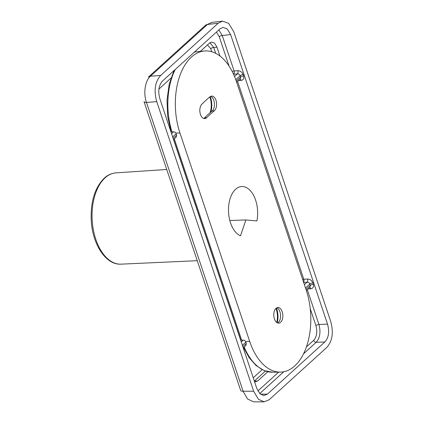 <?xml version="1.0" encoding="UTF-8"?>
<svg xmlns="http://www.w3.org/2000/svg" width="423" height="423" viewBox="0 0 423 423"><rect width="100%" height="100%" fill="white"/><g stroke="black" fill="none" stroke-linecap="round" stroke-linejoin="round"><path stroke-width="0.63" d="M275.965 308.399A14.831 8.613 -93.2 0 1 276.224 309.113A14.831 8.613 -93.2 0 1 276.758 322.463M209.808 96.957A14.831 8.613 -93.2 0 1 210.014 112.767M276.383 308.066A14.683 8.529 -93.2 0 1 276.779 309.144A14.683 8.529 -93.2 0 1 277.213 322.754M276.843 307.796A7.905 4.59 -93.2 0 1 278.382 308.975A7.905 4.59 -93.2 0 1 279.952 311.857A7.905 4.59 -93.2 0 1 279.095 321.623A7.905 4.59 -93.2 0 1 277.694 322.966M282.22 311.772A7.804 4.531 -93.2 0 1 278.863 323.109A7.804 4.531 -93.2 0 1 274.405 318.873A7.804 4.531 -93.2 0 1 277.99 307.526A7.804 4.531 -93.2 0 1 282.22 311.772M236.457 81.639A56.439 32.777 86.8 0 0 204.219 51.003A56.439 32.777 86.8 0 0 179.939 132.954L249.681 341.393A56.439 32.777 86.8 0 0 280.29 372.118A56.439 32.777 86.8 0 0 306.204 290.078L236.457 81.639M209.961 96.835A7.709 4.479 -93.2 0 1 211.807 96.1A7.709 4.479 -93.2 0 1 216.433 102.096A7.709 4.479 -93.2 0 1 214.292 110.778A229.604 133.335 -93.2 0 0 206.731 117.642A7.709 4.479 -93.2 0 1 204.854 118.593A7.709 4.479 -93.2 0 1 200.084 113.041A7.709 4.479 -93.2 0 1 201.887 104.164A245.028 142.287 -93.2 0 1 209.961 96.835M240.513 235.807A25.031 14.535 -93.2 0 1 228.499 209.078A25.031 14.535 -93.2 0 1 241.485 186.532A25.031 14.535 -93.2 0 1 256.904 220.922L245.895 219.96L240.513 235.807M210.707 96.359A7.804 4.531 -93.2 0 1 212.267 97.533A7.804 4.531 -93.2 0 1 212.965 110.022A7.804 4.531 -93.2 0 1 212.103 110.985A229.509 133.277 86.8 0 0 204.542 117.853A7.804 4.531 -93.2 0 1 203.733 118.461M210.231 96.629A14.683 8.529 -93.2 0 1 210.76 112.121M245.895 219.96L229.826 220.505M253.652 391.233L258.469 399.323L264.126 401.845L269.224 399.714L326.693 347.537C332.42 341.197 333.736 332.457 330.654 321.321L233.76 31.73L228.616 23.339L222.53 21.15L218.189 23.244L160.714 75.426C154.992 81.766 153.671 90.501 156.753 101.642L253.652 391.233L258.469 399.323L264.126 401.845L269.224 399.714L326.693 347.537C332.42 341.197 333.736 332.457 330.654 321.321L233.76 31.73L228.616 23.339L222.53 21.15L218.189 23.244L160.714 75.426C154.992 81.766 153.671 90.501 156.753 101.642L253.652 391.233L243.109 391.217L146.485 102.435C143.159 93.298 145.057 80.724 150.445 76.219L207.46 24.46L211.749 22.371L222.26 21.182L211.749 22.371L207.46 24.46L218.189 23.244L207.46 24.46A5.853 4.315 47.8 0 0 205.43 25.317A5.853 4.315 47.8 0 1 207.46 24.46L150.445 76.219L160.714 75.426L150.445 76.219C145.057 80.724 143.159 93.298 146.485 102.435L156.753 101.642L146.485 102.435A5.853 2.03 -18.5 0 1 144.026 101.626A5.853 2.03 -18.5 0 0 146.485 102.435L243.109 391.217L253.652 391.233M159.883 98.808L256.777 388.383L260.055 393.887L263.904 395.6L267.368 394.151L324.832 341.98C328.724 337.67 329.623 331.727 327.524 324.155L230.63 34.575L227.135 28.87L222.995 27.384L220.045 28.806L162.58 80.978C158.688 85.293 157.79 91.231 159.883 98.808M253.53 401.834L247.508 398.963L243.109 391.217L247.508 398.963L253.53 401.834L264.126 401.85L253.53 401.834M209.977 42.675L213.715 47.492L215.667 53.314M267.854 371.738L257.591 381.049L254.651 382.032M207.476 44.901L210.707 48.661A2.342 0.814 161.5 0 1 213.715 47.492L216.983 47.122L219.971 56.048M216.983 47.122L214.514 43.098L211.595 42.046L209.512 43.051L200.322 51.395M158.99 89.026L172.082 77.034M237.594 81.401L303.809 279.296A2.342 1.301 -94.2 0 1 303.577 282.231M238.461 80.613L241.115 80.418A2.342 1.301 85.8 0 0 240.058 79.159M241.115 80.418C243.394 79.989 244.224 78.509 243.606 75.96L243.146 74.575C242.072 72.058 240.306 70.768 237.858 70.694A2.342 1.301 -94.2 0 1 237.451 73.84L233.554 74.247M308.161 288.935L310.815 288.74C313.099 288.317 313.929 286.831 313.311 284.282L312.846 282.897C311.772 280.386 310.011 279.09 307.563 279.016A2.342 1.301 -94.2 0 1 307.156 282.162L303.64 282.421M312.846 282.897A2.342 0.814 -18.5 0 0 309.837 284.066C309.298 282.807 308.404 282.178 307.156 282.162L304.391 284.668M310.815 288.74A2.342 1.301 85.8 0 0 309.763 287.481M309.937 287.328L310.302 285.451L309.837 284.066L305.506 287.994M240.232 79.006L240.597 77.129L236.267 81.063M243.606 75.96A2.342 0.814 -18.5 0 0 240.597 77.129L240.132 75.738C239.592 74.485 238.699 73.851 237.451 73.84L234.532 76.489M233.491 74.115A2.342 1.724 -132.2 0 0 233.697 74.115A2.342 1.301 -94.2 0 0 234.104 70.974A2.342 0.814 -18.5 0 0 232.201 71.471M218.823 29.917L222.244 35.527L234.104 70.974L237.858 70.694M241.253 341.99L243.315 340.118L240.661 340.219M171.553 133.668L173.61 131.796C174.799 131.849 175.651 132.521 176.169 133.811L176.634 135.201L176.19 137.147M173.61 131.796L170.955 131.897M243.315 340.118C244.505 340.177 245.356 340.843 245.874 342.133L246.339 343.524L245.895 345.469M307.299 289.723L318.921 324.467C320.893 331.992 319.994 337.935 316.23 342.292L303.571 353.787M179.939 132.954L175.836 133.108M171.976 131.86A56.111 32.582 -93.2 0 1 175.254 69.472M194.374 52.114A56.111 32.582 -93.2 0 1 196.558 51.765L204.219 51.003M243.574 347.574L249.253 357.821L256.216 365.652L264.142 370.585L272.597 372.219A56.111 32.582 -93.2 0 1 244.177 347.024M241.665 340.182L174.302 138.86M249.681 341.393L245.61 341.546M212.103 110.99L214.292 110.778M204.542 117.853L206.731 117.642M240.65 390.403A5.853 2.03 -18.5 0 0 243.109 391.217A5.853 2.03 -18.5 0 1 240.65 390.403L144.026 101.626L240.65 390.403M148.415 77.081L148.415 77.081A5.853 4.315 47.8 0 1 150.445 76.219A5.853 4.315 47.8 0 0 148.415 77.081L205.43 25.317L148.415 77.081M105.078 177.84A45.716 26.549 -93.2 0 1 115.955 172.875L166.731 169.475L115.955 172.875A45.716 26.549 -93.2 0 0 105.078 177.84A45.716 26.549 -93.2 0 0 93.351 229.779A45.716 26.549 -93.2 0 0 121.084 264.158L121.084 264.158A45.716 26.549 -93.2 0 1 93.351 229.779A45.716 26.549 -93.2 0 1 105.078 177.84M262.175 369.691L253.24 377.808M210.707 48.661L211.738 51.743M206.873 238.81A47.032 27.315 -93.2 0 1 206.138 237.049M203.865 230.244A47.032 27.315 -93.2 0 1 203.352 228.283M254.323 381.044A2.342 1.724 -132.2 0 0 254.382 381.044L257.591 381.049M265.39 371.05L254.382 381.044M310.228 308.637L315.912 325.636C317.562 331.828 316.822 336.719 313.697 340.314L306.448 346.897M278.641 372.14L257.882 390.989M216.449 32.074L219.236 36.69L229.081 66.125M307.563 279.016L303.809 279.296A2.342 0.814 -18.5 0 0 302.667 279.518M315.912 325.636A2.342 0.814 161.5 0 1 318.921 324.467L327.524 324.155M219.236 36.69A2.342 0.814 161.5 0 1 222.244 35.527L230.63 34.575M313.311 284.282A2.342 0.814 -18.5 0 0 310.302 285.451L305.972 289.385M235.78 79.693L240.132 75.738A2.342 0.814 -18.5 0 1 243.146 74.575M176.634 135.201L173.129 138.384M172.663 136.994L176.169 133.811M242.368 345.316L245.874 342.133M246.339 343.524L242.834 346.707M260.335 394.141L267.368 394.151M313.697 340.314A2.342 1.724 -132.2 0 0 316.23 342.292L324.832 341.98M283.785 371.748L259.743 393.58M171.104 131.891L167.682 116.299L167.022 99.981L169.168 84.325L173.969 70.641M194.39 52.098L196.558 51.765M240.803 340.214L173.631 139.468M272.597 372.219L280.29 372.118M104.217 178.189C107.765 174.974 111.677 173.203 115.955 172.875C111.677 173.203 107.765 174.974 104.217 178.189C94.858 187.648 90.527 201.634 91.22 220.145C92.304 244.029 105.745 265.216 121.084 264.158L197.25 260.695L121.084 264.158C105.745 265.216 92.304 244.029 91.22 220.145C90.527 201.634 94.858 187.648 104.217 178.189M309.922 287.344L306.363 290.569M240.216 79.016L236.663 82.242M176.328 137.02L173.525 139.569M246.027 345.348L243.23 347.891"/></g></svg>
